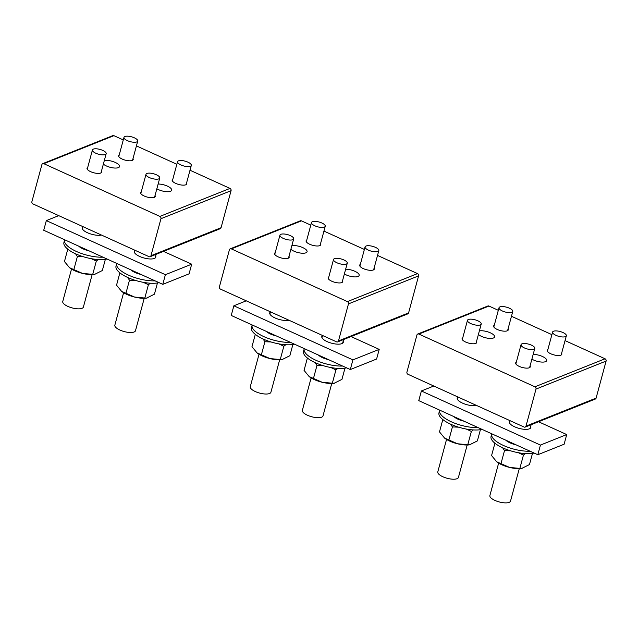 <?xml version="1.0" encoding="UTF-8"?>
<svg xmlns="http://www.w3.org/2000/svg" width="638" height="638" viewBox="0 0 638 638"><rect width="100%" height="100%" fill="white"/><g stroke="black" fill="none" stroke-linecap="round" stroke-linejoin="round"><path stroke-width="0.96" d="M156.852 188.776A8.996 3.158 15.1 0 0 162.674 191.065A8.996 3.158 15.1 0 0 171.646 190.22A8.996 3.158 15.1 0 0 163.232 184.685A8.996 3.158 15.1 0 0 158.128 184.031M43.815 163.687L159.899 216.418A1.778 1.507 68.2 0 1 160.951 218.706L150.959 255.734A1.778 1.507 68.2 0 1 149.037 256.667L32.953 203.929A1.778 1.507 68.2 0 1 31.9 201.648L41.893 164.62A1.778 1.507 68.2 0 1 43.815 163.687L113.923 135.671L123.278 139.921M136.428 145.895L176.854 164.261M190.004 170.234L230.007 188.409A1.778 1.507 68.2 0 1 231.06 190.69L221.067 227.718A1.778 1.507 68.2 0 1 220.246 228.699L150.129 256.715M103.364 164.118A8.996 3.158 15.1 0 0 110.581 167.403A8.996 3.158 15.1 0 0 119.553 166.558A8.996 3.158 15.1 0 0 111.148 161.023A8.996 3.158 15.1 0 0 104.329 160.521M87.701 167.451A7.568 2.656 15.1 0 0 87.039 168.209A7.568 2.656 15.1 0 0 90.62 171.662A7.568 2.656 15.1 0 0 101.657 172.148A7.568 2.656 15.1 0 0 101.458 171.167M119.25 154.851A7.568 2.656 15.1 0 0 118.588 155.6A7.568 2.656 15.1 0 0 122.169 159.061A7.568 2.656 15.1 0 0 133.206 159.54A7.568 2.656 15.1 0 0 133.007 158.559M141.277 191.791A7.568 2.656 15.1 0 0 140.615 192.548A7.568 2.656 15.1 0 0 144.196 196.002A7.568 2.656 15.1 0 0 155.233 196.488A7.568 2.656 15.1 0 0 155.034 195.507M172.826 179.19A7.568 2.656 15.1 0 0 172.164 179.94A7.568 2.656 15.1 0 0 175.745 183.401A7.568 2.656 15.1 0 0 186.782 183.88A7.568 2.656 15.1 0 0 186.583 182.899M42.722 163.639L112.83 135.623A1.778 1.507 68.2 0 1 113.923 135.671M144.228 298.289L135.479 330.723A10.687 3.748 -164.9 0 1 134.092 331.999A10.687 3.748 -164.9 0 1 121.97 330.875A10.687 3.748 -164.9 0 1 114.848 325.157L123.597 292.722M92.143 274.627L83.387 307.061A10.687 3.748 -164.9 0 1 82.007 308.329A10.687 3.748 -164.9 0 1 69.877 307.205A10.687 3.748 -164.9 0 1 62.755 301.495L71.512 269.061M157.45 282.985L154.428 294.19L146.493 298.137A16.875 5.925 -164.9 0 1 134.578 297.061A16.875 5.925 -164.9 0 1 121.714 291.454A16.875 5.925 -164.9 0 1 121.675 291.422M135.575 280.441L129.466 280.21L127.656 277.458M150.393 283.208L148.407 284.707L144.818 298.034L134.586 297.053L121.635 291.391L116.539 285.186L119.872 272.841M143.311 282.331L148.407 284.707M129.466 280.21L125.869 293.528M147.043 298.066L144.818 298.034M105.366 259.315L102.335 270.528L94.408 274.476A16.875 5.925 -164.9 0 1 82.493 273.399A16.875 5.925 -164.9 0 1 69.63 267.785A16.875 5.925 -164.9 0 1 69.582 267.753M83.49 256.779L77.373 256.548L75.571 253.796M98.3 259.546L96.322 261.046L92.725 274.372L82.501 273.391L69.55 267.729L64.446 261.524L67.78 249.179M91.218 258.669L96.322 261.046M77.373 256.548L73.777 269.866M94.958 274.404L92.725 274.372M93.371 151.756A7.122 2.504 -164.9 0 1 92.422 149.97A7.122 2.504 -164.9 0 1 97.773 148.949A7.122 2.504 -164.9 0 1 105.23 151.892A7.122 2.504 -164.9 0 1 106.179 153.678A7.122 2.504 -164.9 0 1 100.82 154.699A7.122 2.504 -164.9 0 1 93.371 151.756M124.92 139.148A7.122 2.504 -164.9 0 1 123.971 137.361A7.122 2.504 -164.9 0 1 129.323 136.349A7.122 2.504 -164.9 0 1 136.779 139.283A7.122 2.504 -164.9 0 1 137.728 141.07A7.122 2.504 -164.9 0 1 132.369 142.091A7.122 2.504 -164.9 0 1 124.92 139.148M178.496 163.488A7.122 2.504 -164.9 0 1 177.547 161.701A7.122 2.504 -164.9 0 1 182.907 160.688A7.122 2.504 -164.9 0 1 190.355 163.623A7.122 2.504 -164.9 0 1 191.304 165.417A7.122 2.504 -164.9 0 1 185.945 166.43A7.122 2.504 -164.9 0 1 178.496 163.488M146.947 176.096A7.122 2.504 -164.9 0 1 145.998 174.31A7.122 2.504 -164.9 0 1 151.358 173.289A7.122 2.504 -164.9 0 1 158.806 176.232A7.122 2.504 -164.9 0 1 159.755 178.018A7.122 2.504 -164.9 0 1 154.396 179.039A7.122 2.504 -164.9 0 1 146.947 176.096M159.085 282.666A24.93 8.757 -164.9 0 1 152.49 283.288A24.93 8.757 -164.9 0 1 127.177 277.235A24.93 8.757 -164.9 0 1 116.012 266.134L116.666 263.717A24.93 8.757 -164.9 0 1 116.754 263.438M155.074 280.848A24.93 8.757 -164.9 0 1 153.144 280.872A24.93 8.757 -164.9 0 1 127.823 274.819A24.93 8.757 -164.9 0 1 116.666 263.717M141.054 274.476A11.58 4.067 -164.9 0 1 130.766 269.802M106.993 259.004A24.93 8.757 -164.9 0 1 100.397 259.618A24.93 8.757 -164.9 0 1 75.085 253.573A24.93 8.757 -164.9 0 1 63.928 242.472L64.574 240.055A24.93 8.757 -164.9 0 1 64.669 239.776M102.981 257.178A24.93 8.757 -164.9 0 1 101.051 257.21A24.93 8.757 -164.9 0 1 75.739 251.157A24.93 8.757 -164.9 0 1 64.574 240.055M88.969 250.814A11.58 4.067 -164.9 0 1 78.681 246.14M155.656 255.95A11.133 3.908 -164.9 0 1 155.8 257.122A11.133 3.908 -164.9 0 1 154.356 258.454A11.133 3.908 -164.9 0 1 141.724 257.281A11.133 3.908 -164.9 0 1 134.307 251.324A11.133 3.908 -164.9 0 1 135.025 250.383M58.736 215.644L46.335 220.604L43.727 230.262L162.786 284.349L189.079 273.846L191.687 264.188L163.488 251.372M46.335 220.604L165.394 274.691L162.786 284.349M165.394 274.691L191.687 264.188M101.442 235.047A11.133 3.908 -164.9 0 1 88.945 233.356A11.133 3.908 -164.9 0 1 82.214 227.662A11.133 3.908 -164.9 0 1 82.932 226.721M344.368 273.965A8.996 3.158 15.1 0 0 350.19 276.254A8.996 3.158 15.1 0 0 359.162 275.409A8.996 3.158 15.1 0 0 350.756 269.874A8.996 3.158 15.1 0 0 345.652 269.22M231.331 248.876L347.415 301.607A1.778 1.507 68.2 0 1 348.468 303.895L338.483 340.923A1.778 1.507 68.2 0 1 336.561 341.856L220.477 289.118A1.778 1.507 68.2 0 1 219.416 286.837L229.409 249.809A1.778 1.507 68.2 0 1 231.331 248.876L301.439 220.86L310.802 225.11M323.945 231.084L364.378 249.45M377.521 255.423L417.523 273.598A1.778 1.507 68.2 0 1 418.584 275.879L408.591 312.907A1.778 1.507 68.2 0 1 407.762 313.888L337.654 341.904M290.88 249.306A8.996 3.158 15.1 0 0 298.106 252.592A8.996 3.158 15.1 0 0 307.077 251.747A8.996 3.158 15.1 0 0 298.664 246.212A8.996 3.158 15.1 0 0 291.853 245.71M275.225 252.648A7.568 2.656 15.1 0 0 274.563 253.398A7.568 2.656 15.1 0 0 278.144 256.859A7.568 2.656 15.1 0 0 289.173 257.337A7.568 2.656 15.1 0 0 288.982 256.356M306.774 240.04A7.568 2.656 15.1 0 0 306.104 240.789A7.568 2.656 15.1 0 0 309.693 244.25A7.568 2.656 15.1 0 0 320.723 244.729A7.568 2.656 15.1 0 0 320.531 243.748M328.801 276.988A7.568 2.656 15.1 0 0 328.139 277.737A7.568 2.656 15.1 0 0 331.72 281.199A7.568 2.656 15.1 0 0 342.75 281.677A7.568 2.656 15.1 0 0 342.558 280.696M360.35 264.379A7.568 2.656 15.1 0 0 359.688 265.129A7.568 2.656 15.1 0 0 363.269 268.59A7.568 2.656 15.1 0 0 374.299 269.069A7.568 2.656 15.1 0 0 374.107 268.088M230.238 248.828L300.346 220.812A1.778 1.507 68.2 0 1 301.439 220.86M331.752 383.478L322.995 415.912A10.687 3.748 -164.9 0 1 321.616 417.188A10.687 3.748 -164.9 0 1 309.486 416.064A10.687 3.748 -164.9 0 1 302.364 410.346L311.121 377.911M279.659 359.816L270.911 392.25A10.687 3.748 -164.9 0 1 269.523 393.518A10.687 3.748 -164.9 0 1 257.401 392.394A10.687 3.748 -164.9 0 1 250.279 386.684L259.028 354.25M344.975 368.174L341.944 379.379L334.017 383.326A16.875 5.925 -164.9 0 1 322.102 382.25A16.875 5.925 -164.9 0 1 309.239 376.643A16.875 5.925 -164.9 0 1 309.191 376.611M323.099 365.63L316.982 365.399L315.18 362.647M337.909 368.397L335.931 369.896L332.334 383.223L322.11 382.242L309.159 376.579L304.055 370.375L307.388 358.03M330.827 367.52L335.931 369.896M316.982 365.399L313.386 378.725M334.567 383.255L332.334 383.223M292.882 344.504L289.859 355.717L281.924 359.665A16.875 5.925 -164.9 0 1 270.01 358.588A16.875 5.925 -164.9 0 1 257.146 352.981A16.875 5.925 -164.9 0 1 257.106 352.942M271.006 341.968L264.898 341.737L263.087 338.985M285.824 344.735L283.838 346.235L280.249 359.561L270.018 358.58L257.066 352.918L251.97 346.713L255.304 334.368M278.742 343.858L283.838 346.235M264.898 341.737L261.301 355.055M282.474 359.593L280.249 359.561M280.887 236.945A7.122 2.504 -164.9 0 1 279.938 235.159A7.122 2.504 -164.9 0 1 285.298 234.138A7.122 2.504 -164.9 0 1 292.746 237.081A7.122 2.504 -164.9 0 1 293.695 238.867A7.122 2.504 -164.9 0 1 288.344 239.888A7.122 2.504 -164.9 0 1 280.887 236.945M334.464 261.285A7.122 2.504 -164.9 0 1 333.514 259.499A7.122 2.504 -164.9 0 1 338.874 258.478A7.122 2.504 -164.9 0 1 346.33 261.421A7.122 2.504 -164.9 0 1 347.271 263.207A7.122 2.504 -164.9 0 1 341.92 264.228A7.122 2.504 -164.9 0 1 334.464 261.285M312.437 224.337A7.122 2.504 -164.9 0 1 311.488 222.55A7.122 2.504 -164.9 0 1 316.847 221.538A7.122 2.504 -164.9 0 1 324.295 224.472A7.122 2.504 -164.9 0 1 325.244 226.267A7.122 2.504 -164.9 0 1 319.893 227.28A7.122 2.504 -164.9 0 1 312.437 224.337M366.013 248.676A7.122 2.504 -164.9 0 1 365.064 246.89A7.122 2.504 -164.9 0 1 370.423 245.877A7.122 2.504 -164.9 0 1 377.871 248.812A7.122 2.504 -164.9 0 1 378.82 250.606A7.122 2.504 -164.9 0 1 373.469 251.619A7.122 2.504 -164.9 0 1 366.013 248.676M531.893 359.154A8.996 3.158 15.1 0 0 537.714 361.443A8.996 3.158 15.1 0 0 546.686 360.598A8.996 3.158 15.1 0 0 538.273 355.063A8.996 3.158 15.1 0 0 533.169 354.409M418.855 334.065L534.939 386.795A1.778 1.507 68.2 0 1 535.992 389.084L525.999 426.112A1.778 1.507 68.2 0 1 524.077 427.045L407.993 374.307A1.778 1.507 68.2 0 1 406.94 372.026L416.933 334.998A1.778 1.507 68.2 0 1 418.855 334.065L488.963 306.049L498.318 310.299M511.469 316.273L551.894 334.639M565.045 340.612L605.047 358.787A1.778 1.507 68.2 0 1 606.1 361.068L596.107 398.096A1.778 1.507 68.2 0 1 595.278 399.077L525.17 427.093M478.404 334.495A8.996 3.158 15.1 0 0 485.622 337.781A8.996 3.158 15.1 0 0 494.594 336.936A8.996 3.158 15.1 0 0 486.188 331.401A8.996 3.158 15.1 0 0 479.369 330.899M462.741 337.837A7.568 2.656 15.1 0 0 462.079 338.587A7.568 2.656 15.1 0 0 465.66 342.048A7.568 2.656 15.1 0 0 476.698 342.526A7.568 2.656 15.1 0 0 476.498 341.545M494.29 325.228A7.568 2.656 15.1 0 0 493.629 325.978A7.568 2.656 15.1 0 0 497.209 329.439A7.568 2.656 15.1 0 0 508.247 329.918A7.568 2.656 15.1 0 0 508.047 328.937M516.317 362.177A7.568 2.656 15.1 0 0 515.656 362.926A7.568 2.656 15.1 0 0 519.236 366.387A7.568 2.656 15.1 0 0 530.274 366.866A7.568 2.656 15.1 0 0 530.074 365.885M547.867 349.568A7.568 2.656 15.1 0 0 547.205 350.318A7.568 2.656 15.1 0 0 550.785 353.779A7.568 2.656 15.1 0 0 561.823 354.265A7.568 2.656 15.1 0 0 561.623 353.277M417.754 334.017L487.871 306.001A1.778 1.507 68.2 0 1 488.963 306.049M519.268 468.667L510.52 501.101A10.687 3.748 -164.9 0 1 509.132 502.377A10.687 3.748 -164.9 0 1 497.01 501.253A10.687 3.748 -164.9 0 1 489.888 495.535L498.637 463.1M467.183 445.005L458.427 477.439A10.687 3.748 -164.9 0 1 457.039 478.707A10.687 3.748 -164.9 0 1 444.917 477.583A10.687 3.748 -164.9 0 1 437.796 471.873L446.544 439.438M532.491 453.363L529.468 464.568L521.533 468.515A16.875 5.925 -164.9 0 1 509.618 467.439A16.875 5.925 -164.9 0 1 496.755 461.832A16.875 5.925 -164.9 0 1 496.715 461.8M510.615 450.819L504.506 450.587L502.696 447.836M525.425 453.586L523.447 455.093L519.85 468.412L509.626 467.431L496.675 461.768L491.579 455.564L494.913 443.219M518.343 452.709L523.447 455.093M504.506 450.587L500.91 463.914M522.083 468.444L519.85 468.412M480.406 429.693L477.376 440.906L469.448 444.853A16.875 5.925 -164.9 0 1 457.534 443.777A16.875 5.925 -164.9 0 1 444.67 438.17A16.875 5.925 -164.9 0 1 444.622 438.131M458.531 427.157L452.414 426.926L450.611 424.174M473.34 429.924L471.362 431.424L467.766 444.75L457.542 443.769L444.59 438.107L439.486 431.902L442.82 419.557M466.258 429.047L471.362 431.424M452.414 426.926L448.817 440.244M469.999 444.782L467.766 444.75M468.412 322.134A7.122 2.504 -164.9 0 1 467.463 320.348A7.122 2.504 -164.9 0 1 472.814 319.327A7.122 2.504 -164.9 0 1 480.27 322.27A7.122 2.504 -164.9 0 1 481.219 324.056A7.122 2.504 -164.9 0 1 475.86 325.077A7.122 2.504 -164.9 0 1 468.412 322.134M521.988 346.474A7.122 2.504 -164.9 0 1 521.039 344.687A7.122 2.504 -164.9 0 1 526.398 343.667A7.122 2.504 -164.9 0 1 533.846 346.609A7.122 2.504 -164.9 0 1 534.796 348.396A7.122 2.504 -164.9 0 1 529.436 349.417A7.122 2.504 -164.9 0 1 521.988 346.474M499.961 309.526A7.122 2.504 -164.9 0 1 499.012 307.739A7.122 2.504 -164.9 0 1 504.363 306.726A7.122 2.504 -164.9 0 1 511.82 309.661A7.122 2.504 -164.9 0 1 512.769 311.456A7.122 2.504 -164.9 0 1 507.409 312.468A7.122 2.504 -164.9 0 1 499.961 309.526M553.537 333.865A7.122 2.504 -164.9 0 1 552.588 332.079A7.122 2.504 -164.9 0 1 557.947 331.066A7.122 2.504 -164.9 0 1 565.396 334.001A7.122 2.504 -164.9 0 1 566.345 335.795A7.122 2.504 -164.9 0 1 560.985 336.808A7.122 2.504 -164.9 0 1 553.537 333.865M346.601 367.855A24.93 8.757 -164.9 0 1 340.006 368.477A24.93 8.757 -164.9 0 1 314.694 362.424A24.93 8.757 -164.9 0 1 303.536 351.323L304.182 348.906A24.93 8.757 -164.9 0 1 304.278 348.627M342.59 366.037A24.93 8.757 -164.9 0 1 340.66 366.06A24.93 8.757 -164.9 0 1 315.347 360.007A24.93 8.757 -164.9 0 1 304.182 348.906M328.578 359.665A11.58 4.067 -164.9 0 1 318.29 354.991M534.126 453.044A24.93 8.757 -164.9 0 1 527.53 453.666A24.93 8.757 -164.9 0 1 502.218 447.613A24.93 8.757 -164.9 0 1 491.053 436.512L491.707 434.095A24.93 8.757 -164.9 0 1 491.794 433.816M530.114 451.225A24.93 8.757 -164.9 0 1 528.184 451.249A24.93 8.757 -164.9 0 1 502.864 445.196A24.93 8.757 -164.9 0 1 491.707 434.095M516.094 444.853A11.58 4.067 -164.9 0 1 505.806 440.18M294.517 344.193A24.93 8.757 -164.9 0 1 287.921 344.807A24.93 8.757 -164.9 0 1 262.609 338.762A24.93 8.757 -164.9 0 1 251.444 327.661L252.098 325.244A24.93 8.757 -164.9 0 1 252.185 324.965M290.505 342.367A24.93 8.757 -164.9 0 1 288.575 342.399A24.93 8.757 -164.9 0 1 263.255 336.346A24.93 8.757 -164.9 0 1 252.098 325.244M276.485 336.003A11.58 4.067 -164.9 0 1 266.198 331.329M482.033 429.382A24.93 8.757 -164.9 0 1 475.438 430.004A24.93 8.757 -164.9 0 1 450.125 423.951A24.93 8.757 -164.9 0 1 438.968 412.85L439.614 410.433A24.93 8.757 -164.9 0 1 439.71 410.154M478.021 427.556A24.93 8.757 -164.9 0 1 476.092 427.588A24.93 8.757 -164.9 0 1 450.779 421.535A24.93 8.757 -164.9 0 1 439.614 410.433M464.009 421.192A11.58 4.067 -164.9 0 1 453.722 416.518M343.172 341.139A11.133 3.908 -164.9 0 1 343.316 342.311A11.133 3.908 -164.9 0 1 341.872 343.643A11.133 3.908 -164.9 0 1 329.248 342.47A11.133 3.908 -164.9 0 1 321.823 336.513A11.133 3.908 -164.9 0 1 322.541 335.572M246.26 300.833L233.851 305.793L231.243 315.451L350.31 369.538L376.595 359.034L379.203 349.377L351.004 336.561M233.851 305.793L352.91 359.88L350.31 369.538M352.91 359.88L379.203 349.377M288.958 320.236A11.133 3.908 -164.9 0 1 276.469 318.553A11.133 3.908 -164.9 0 1 269.738 312.851A11.133 3.908 -164.9 0 1 270.448 311.91M530.696 426.328A11.133 3.908 -164.9 0 1 530.84 427.5A11.133 3.908 -164.9 0 1 529.396 428.832A11.133 3.908 -164.9 0 1 516.764 427.659A11.133 3.908 -164.9 0 1 509.347 421.702A11.133 3.908 -164.9 0 1 510.057 420.761M433.776 386.022L421.375 390.982L418.767 400.64L537.826 454.727L564.12 444.223L566.719 434.566L538.528 421.75M421.375 390.982L540.434 445.069L537.826 454.727M540.434 445.069L566.719 434.566M476.482 405.425A11.133 3.908 -164.9 0 1 463.985 403.742A11.133 3.908 -164.9 0 1 457.255 398.04A11.133 3.908 -164.9 0 1 457.972 397.099M159.899 216.418L230.007 188.409M160.951 218.706L231.06 190.69M150.959 255.734L221.067 227.718M347.415 301.607L417.523 273.598M348.468 303.895L418.584 275.879M338.483 340.923L408.591 312.907M534.939 386.795L605.047 358.787M535.992 389.084L606.1 361.068M525.999 426.112L596.107 398.096M135.041 250.311L134.451 252.496M156.095 254.331L155.082 258.063M82.956 226.642L82.366 228.835M92.422 149.97L87.239 169.19M106.179 153.678L100.987 172.898M123.971 137.361L118.788 156.581M137.728 141.07L132.537 160.297M177.547 161.701L172.364 180.921M191.304 165.417L186.121 184.637M145.998 174.31L140.815 193.529M159.755 178.018L154.571 197.238M322.565 335.5L321.967 337.685M343.611 339.52L342.606 343.252M270.472 311.838L269.882 314.024M279.938 235.159L274.755 254.379M293.695 238.867L288.512 258.087M333.514 259.499L328.331 278.718M347.271 263.207L342.088 282.427M311.488 222.55L306.304 241.77M325.244 226.267L320.061 245.486M365.064 246.89L359.88 266.11M378.82 250.606L373.637 269.826M510.081 420.689L509.491 422.874M531.127 424.709L530.122 428.441M457.988 397.027L457.398 399.213M467.463 320.348L462.279 339.568M481.219 324.056L476.028 343.276M521.039 344.687L515.855 363.907M534.796 348.396L529.604 367.616M499.012 307.739L493.828 326.959M512.769 311.456L507.577 330.675M552.588 332.079L547.404 351.299M566.345 335.795L561.153 355.015"/></g></svg>
